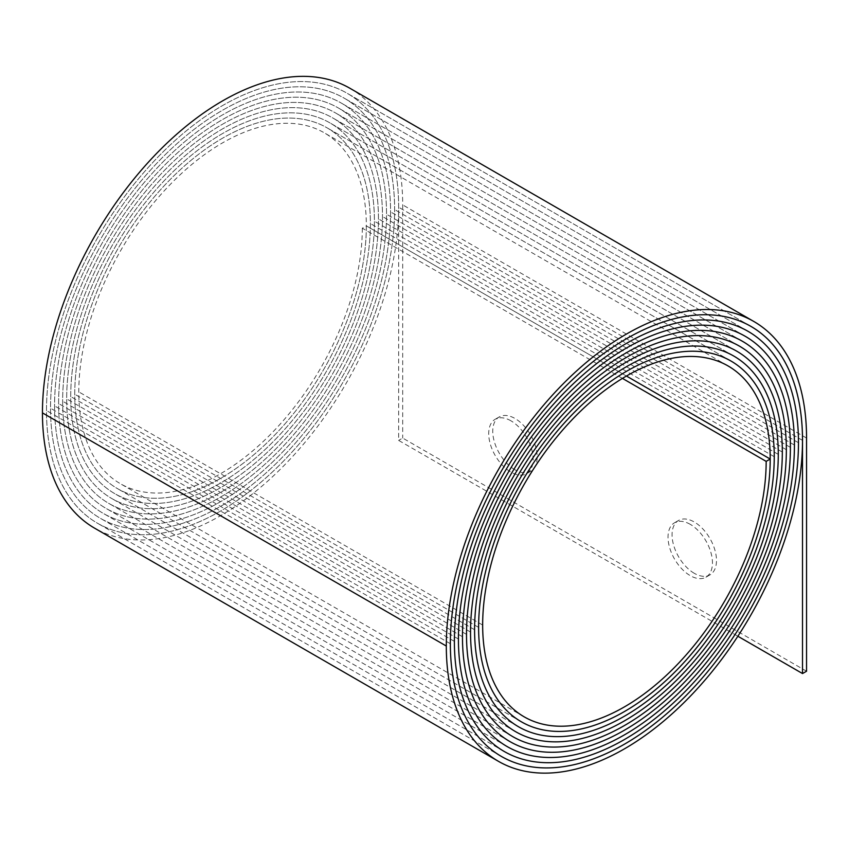 <?xml version="1.0" encoding="UTF-8"?>
<svg xmlns="http://www.w3.org/2000/svg" width="849" height="849" viewBox="0 0 849 849"><rect width="100%" height="100%" fill="white"/><g stroke="black" fill="none" stroke-linecap="round" stroke-linejoin="round"><path stroke-width="0.64" stroke-dasharray="4.25 3.18" d="M514.961 469.773A31.413 18.137 60 0 1 494.447 442.085A31.413 18.137 60 0 1 499.254 416.923A31.413 18.137 60 0 1 514.961 418.472A31.413 18.137 60 0 1 535.486 446.16A31.413 18.137 60 0 1 530.667 471.322A31.413 18.137 60 0 1 514.961 469.773M510.928 420.807A31.413 18.137 -120 0 0 495.222 419.247A31.413 18.137 -120 0 0 490.404 444.42A31.413 18.137 -120 0 0 510.928 472.108A31.413 18.137 -120 0 0 526.635 473.657A31.413 18.137 -120 0 0 531.442 448.484A31.413 18.137 -120 0 0 510.928 420.807M694.28 573.298A31.413 18.137 60 0 1 673.756 545.62A31.413 18.137 60 0 1 678.574 520.448A31.413 18.137 60 0 1 694.28 521.997A31.413 18.137 60 0 1 714.794 549.685A31.413 18.137 60 0 1 709.987 574.858A31.413 18.137 60 0 1 694.28 573.298M690.237 524.332A31.413 18.137 -120 0 0 674.531 522.772A31.413 18.137 -120 0 0 669.723 547.945A31.413 18.137 -120 0 0 690.237 575.633A31.413 18.137 -120 0 0 705.944 577.182A31.413 18.137 -120 0 0 710.762 552.009A31.413 18.137 -120 0 0 690.237 524.332M622.444 378.399L362.311 228.211L366.344 225.876L626.424 376.033L366.344 225.876A206.18 119.04 -60 0 1 220.549 478.401A206.18 119.04 -60 0 1 117.459 488.61A206.18 119.04 -60 0 1 74.754 394.223A209.034 120.685 -60 0 1 166.001 183.851A209.034 120.685 -60 0 1 327.088 127.849A209.034 120.685 -60 0 1 370.387 223.542A211.889 122.341 -60 0 1 220.549 483.06A211.889 122.341 -60 0 1 114.604 493.556A211.889 122.341 -60 0 1 70.722 396.557A214.744 123.986 -60 0 1 164.462 180.434A214.744 123.986 -60 0 1 329.943 122.903A214.744 123.986 -60 0 1 374.42 221.218A217.609 125.631 -60 0 1 220.549 487.729A217.609 125.631 -60 0 1 111.75 498.501A217.609 125.631 -60 0 1 66.678 398.881A220.464 127.286 -60 0 1 162.912 177.027A220.464 127.286 -60 0 1 332.797 117.958A220.464 127.286 -60 0 1 378.463 218.883A223.319 128.931 -60 0 1 220.549 492.388A223.319 128.931 -60 0 1 108.895 503.446A223.319 128.931 -60 0 1 62.646 401.216A226.174 130.576 -60 0 1 161.363 173.61A226.174 130.576 -60 0 1 335.652 113.013A226.174 130.576 -60 0 1 382.496 216.548A229.028 132.232 -60 0 1 220.549 497.047A229.028 132.232 -60 0 1 106.04 508.392A229.028 132.232 -60 0 1 58.602 403.551A231.883 133.877 -60 0 1 159.824 170.193A231.883 133.877 -60 0 1 338.507 108.067A231.883 133.877 -60 0 1 386.539 214.224A234.738 135.532 -60 0 1 220.549 501.717A234.738 135.532 -60 0 1 103.185 513.337A234.738 135.532 -60 0 1 54.569 405.886A237.593 137.177 -60 0 1 158.275 166.775A237.593 137.177 -60 0 1 341.362 103.122A237.593 137.177 -60 0 1 390.572 211.889A240.447 138.822 -60 0 1 220.549 506.375A240.447 138.822 -60 0 1 100.331 518.283A240.447 138.822 -60 0 1 50.526 408.21A243.302 140.478 -60 0 1 156.736 163.358A243.302 140.478 -60 0 1 344.227 98.176A243.302 140.478 -60 0 1 394.615 209.554A246.157 142.123 -60 0 1 220.549 511.045A246.168 142.123 -60 0 1 97.476 523.228A246.168 142.123 -60 0 1 46.483 410.545A249.022 143.768 -60 0 1 155.187 159.941A249.022 143.768 -60 0 1 347.082 93.231A249.022 143.768 -60 0 1 398.648 207.22A251.877 145.423 -60 0 1 220.549 515.704A251.877 145.423 -60 0 1 94.61 528.174M362.311 228.211A200.47 115.74 -60 0 1 220.549 473.731A200.47 115.74 -60 0 1 120.314 483.665A200.47 115.74 -60 0 1 78.798 391.888A203.325 117.395 -60 0 1 167.55 187.268A203.325 117.395 -60 0 1 324.233 132.794A203.325 117.395 -60 0 1 366.344 225.876A206.18 119.04 -60 0 1 220.549 478.401A206.18 119.04 -60 0 1 117.459 488.61A206.18 119.04 -60 0 1 74.754 394.223A209.034 120.685 -60 0 1 166.001 183.851A209.034 120.685 -60 0 1 327.088 127.849A209.034 120.685 -60 0 1 370.387 223.542A211.889 122.341 -60 0 1 220.549 483.06A211.889 122.341 -60 0 1 114.604 493.556A211.889 122.341 -60 0 1 70.722 396.557A214.755 123.986 -60 0 1 164.462 180.434A214.755 123.986 -60 0 1 329.943 122.903A214.755 123.986 -60 0 1 374.42 221.218A217.609 125.631 -60 0 1 220.549 487.719A217.609 125.631 -60 0 1 111.75 498.501A217.609 125.631 -60 0 1 66.678 398.881A220.464 127.286 -60 0 1 162.912 177.027A220.464 127.286 -60 0 1 332.797 117.958A220.464 127.286 -60 0 1 378.463 218.883A223.319 128.931 -60 0 1 220.549 492.388A223.319 128.931 -60 0 1 108.895 503.446A223.319 128.931 -60 0 1 62.646 401.216A226.174 130.576 -60 0 1 161.363 173.61A226.174 130.576 -60 0 1 335.652 113.013A226.174 130.576 -60 0 1 382.496 216.548A229.028 132.232 -60 0 1 220.549 497.047A229.028 132.232 -60 0 1 106.04 508.392A229.028 132.232 -60 0 1 58.602 403.551A231.883 133.877 -60 0 1 159.824 170.193A231.883 133.877 -60 0 1 338.507 108.067A231.883 133.877 -60 0 1 386.539 214.213A234.738 135.532 -60 0 1 220.549 501.717A234.738 135.532 -60 0 1 103.185 513.337A234.738 135.532 -60 0 1 54.569 405.875A237.593 137.177 -60 0 1 158.275 166.775A237.593 137.177 -60 0 1 341.372 103.122A237.593 137.177 -60 0 1 390.572 211.889A240.447 138.822 -60 0 1 220.549 506.375A240.447 138.822 -60 0 1 100.331 518.283A240.447 138.822 -60 0 1 50.526 408.21A243.302 140.478 -60 0 1 156.736 163.358A243.302 140.478 -60 0 1 344.227 98.176A243.302 140.478 -60 0 1 394.615 209.554A246.168 142.123 -60 0 1 220.549 511.045A246.157 142.123 -60 0 1 97.476 523.228A246.157 142.123 -60 0 1 46.493 410.545A249.022 143.768 -60 0 1 155.187 159.941A249.022 143.768 -60 0 1 347.082 93.231A249.022 143.768 -60 0 1 398.648 207.22L398.648 440.398L737.866 636.241M806.55 671.23L402.691 438.063L398.648 440.398M349.937 88.285A254.732 147.068 -60 0 1 402.691 204.896L402.691 438.063M450.352 643.712L46.483 410.545L450.352 643.712M454.385 641.377L50.526 408.21L454.385 641.377M458.428 639.042L54.569 405.886L458.428 639.042M462.461 636.718L58.602 403.551L462.461 636.718M466.504 634.383L62.646 401.216L466.504 634.383M470.537 632.049L66.678 398.881L470.537 632.049M474.58 629.725L70.722 396.557L474.58 629.714M478.613 627.39L74.754 394.223L478.613 627.39M482.657 625.055L78.798 391.888M774.246 456.709L370.387 223.542L774.246 456.709M778.278 454.385L374.42 221.218L778.278 454.374M782.322 452.05L378.463 218.883L782.322 452.05M786.354 449.715L382.496 216.548L786.354 449.715M790.398 447.381L386.539 214.224L790.398 447.381M794.431 445.056L390.572 211.889L794.431 445.056M798.474 442.722L394.615 209.554L798.474 442.722M802.507 440.387L398.648 207.22L802.517 440.387M806.55 438.063L402.691 204.896M495.222 419.247L499.254 416.923M674.531 522.772L678.574 520.448M501.334 756.395L97.476 523.228L500.952 756.183M504.189 751.45L100.331 518.283L503.818 751.238M507.044 746.504L103.185 513.337L506.673 746.292M509.899 741.559L106.04 508.392L509.538 741.347M512.754 736.614L108.895 503.446L512.393 736.412M515.608 731.668L111.75 498.501L515.258 731.467M518.463 726.723L114.604 493.556L518.113 726.521M521.318 721.777L117.459 488.61L520.978 721.576M524.173 716.832L120.314 483.665M750.558 326.175L347.082 93.231L750.941 326.398M747.704 331.121L344.227 98.176L748.086 331.343M744.86 336.077L341.362 103.122L745.231 336.289M742.005 341.022L338.507 108.067L742.366 341.234M739.15 345.968L335.652 113.013L739.511 346.18M736.306 350.924L332.797 117.958L736.656 351.125M733.451 355.869L329.943 122.903L733.801 356.071M730.607 360.814L327.088 127.849L730.947 361.016M728.092 365.961L324.233 132.794M705.944 577.182L709.987 574.858M526.635 473.657L530.667 471.322"/><path stroke-width="1.27" d="M622.444 378.399L766.169 461.378L770.202 459.044A206.18 119.04 -60 0 1 624.408 711.558A206.18 119.04 -60 0 1 521.318 721.777A206.18 119.04 -60 0 1 478.613 627.39A209.034 120.685 -60 0 1 569.859 417.018A209.034 120.685 -60 0 1 730.947 361.016A209.034 120.685 -60 0 1 774.246 456.709A211.889 122.341 -60 0 1 624.408 716.227A211.889 122.341 -60 0 1 518.463 726.723A211.889 122.341 -60 0 1 474.58 629.725A214.744 123.986 -60 0 1 568.321 413.601A214.744 123.986 -60 0 1 733.801 356.071A214.744 123.986 -60 0 1 778.278 454.385A217.609 125.631 -60 0 1 624.408 720.886A217.609 125.631 -60 0 1 515.608 731.668A217.609 125.631 -60 0 1 470.537 632.049A220.464 127.286 -60 0 1 566.771 410.184A220.464 127.286 -60 0 1 736.656 351.125A220.464 127.286 -60 0 1 782.322 452.05A223.319 128.931 -60 0 1 624.408 725.555A223.319 128.931 -60 0 1 512.754 736.614A223.319 128.931 -60 0 1 466.504 634.383A226.174 130.576 -60 0 1 565.232 406.777A226.174 130.576 -60 0 1 739.511 346.18A226.174 130.576 -60 0 1 786.354 449.715A229.028 132.232 -60 0 1 624.408 730.214A229.028 132.232 -60 0 1 509.899 741.559A229.028 132.232 -60 0 1 462.461 636.718A231.883 133.877 -60 0 1 563.683 403.36A231.883 133.877 -60 0 1 742.366 341.234A231.883 133.877 -60 0 1 790.398 447.381A234.738 135.532 -60 0 1 624.408 734.884A234.738 135.532 -60 0 1 507.044 746.504A234.738 135.532 -60 0 1 458.428 639.042A237.593 137.177 -60 0 1 562.134 399.943A237.593 137.177 -60 0 1 745.231 336.289A237.593 137.177 -60 0 1 794.431 445.056A240.447 138.822 -60 0 1 624.408 739.543A240.447 138.822 -60 0 1 504.189 751.45A240.447 138.822 -60 0 1 454.385 641.377A243.302 140.478 -60 0 1 560.595 396.525A243.302 140.478 -60 0 1 748.086 331.343A243.302 140.478 -60 0 1 798.474 442.722A246.157 142.123 -60 0 1 624.408 744.202A246.168 142.123 -60 0 1 501.334 756.395A246.168 142.123 -60 0 1 450.352 643.712A249.022 143.768 -60 0 1 559.045 393.108A249.022 143.768 -60 0 1 750.941 326.398A249.022 143.768 -60 0 1 802.507 440.387A251.877 145.423 -60 0 1 624.408 748.871A251.877 145.423 -60 0 1 498.48 761.341A251.877 145.423 -60 0 1 446.309 646.036A254.732 147.068 -60 0 1 557.496 389.691A254.732 147.068 -60 0 1 753.795 321.453A254.732 147.068 -60 0 1 806.55 438.063L806.55 671.23L802.517 673.554L737.866 636.241M766.169 461.378A200.47 115.74 -60 0 1 624.408 706.899A200.47 115.74 -60 0 1 524.173 716.832A200.47 115.74 -60 0 1 482.657 625.055A203.325 117.395 -60 0 1 571.409 420.435A203.325 117.395 -60 0 1 728.092 365.961A203.325 117.395 -60 0 1 770.202 459.044L626.424 376.033L770.202 459.044A206.18 119.04 -60 0 1 624.408 711.568A206.18 119.04 -60 0 1 521.318 721.777A206.18 119.04 -60 0 1 478.613 627.39A209.034 120.685 -60 0 1 569.859 417.018A209.034 120.685 -60 0 1 730.947 361.016A209.034 120.685 -60 0 1 774.246 456.709A211.889 122.341 -60 0 1 624.408 716.227A211.889 122.341 -60 0 1 518.463 726.723A211.889 122.341 -60 0 1 474.58 629.725A214.755 123.986 -60 0 1 568.321 413.601A214.755 123.986 -60 0 1 733.801 356.071A214.755 123.986 -60 0 1 778.278 454.374A217.609 125.631 -60 0 1 624.408 720.886A217.609 125.631 -60 0 1 515.608 731.668A217.609 125.631 -60 0 1 470.537 632.049A220.464 127.286 -60 0 1 566.771 410.184A220.464 127.286 -60 0 1 736.656 351.125A220.464 127.286 -60 0 1 782.322 452.05A223.319 128.931 -60 0 1 624.408 725.555A223.319 128.931 -60 0 1 512.754 736.614A223.319 128.931 -60 0 1 466.504 634.383A226.174 130.576 -60 0 1 565.232 406.777A226.174 130.576 -60 0 1 739.511 346.18A226.174 130.576 -60 0 1 786.354 449.715A229.028 132.232 -60 0 1 624.408 730.214A229.028 132.232 -60 0 1 509.899 741.559A229.028 132.232 -60 0 1 462.461 636.718A231.883 133.877 -60 0 1 563.683 403.36A231.883 133.877 -60 0 1 742.366 341.234A231.883 133.877 -60 0 1 790.398 447.381A234.738 135.532 -60 0 1 624.408 734.884A234.738 135.532 -60 0 1 507.044 746.504A234.738 135.532 -60 0 1 458.428 639.042A237.593 137.177 -60 0 1 562.134 399.943A237.593 137.177 -60 0 1 745.231 336.289A237.593 137.177 -60 0 1 794.431 445.056A240.447 138.822 -60 0 1 624.408 739.543A240.447 138.822 -60 0 1 504.189 751.45A240.447 138.822 -60 0 1 454.385 641.377A243.302 140.478 -60 0 1 560.595 396.525A243.302 140.478 -60 0 1 748.086 331.343A243.302 140.478 -60 0 1 798.474 442.722A246.168 142.123 -60 0 1 624.408 744.212A246.157 142.123 -60 0 1 501.334 756.395A246.157 142.123 -60 0 1 450.352 643.712A249.022 143.768 -60 0 1 559.045 393.108A249.022 143.768 -60 0 1 750.941 326.398A249.022 143.768 -60 0 1 802.517 440.387L802.517 673.554M498.48 761.341L94.61 528.174A251.877 145.423 -60 0 1 42.45 412.879A254.732 147.068 -60 0 1 153.637 156.524A254.732 147.068 -60 0 1 349.937 88.285L753.795 321.453M446.309 646.036L42.45 412.879"/></g></svg>
